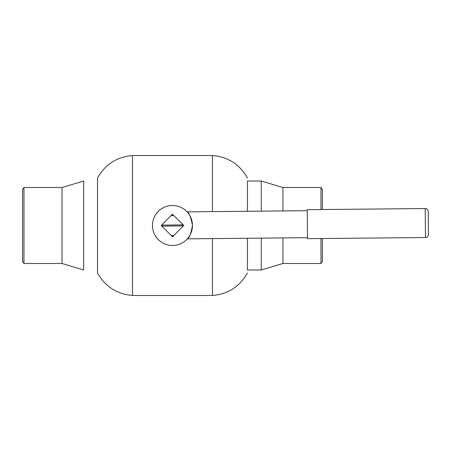 <?xml version="1.0" encoding="UTF-8"?>
<svg xmlns="http://www.w3.org/2000/svg" width="451" height="451" viewBox="0 0 451 451"><rect width="100%" height="100%" fill="white"/><g stroke="black" fill="none" stroke-linecap="round" stroke-linejoin="round"><path stroke-width="0.68" d="M247.441 181.02L247.441 211.277L247.441 181.02L261.281 181.02L261.281 211.141M247.441 269.98L247.441 238.263L247.441 269.98L261.281 269.98L261.281 238.128M247.441 272.979C239.729 286.622 228.071 294.12 212.455 295.467L212.455 238.602M132.498 295.467L132.498 155.533C116.882 156.88 105.224 164.378 97.512 178.021L97.512 272.979C105.224 286.622 116.882 294.12 132.498 295.467L212.455 295.467M212.455 211.615L212.455 155.533L132.498 155.533M171.138 215.443A10.147 10.147 0 0 1 173.618 215.42M173.815 235.557A10.147 10.147 0 0 1 171.335 235.58M62.018 263.48L83.672 269.98L83.672 181.02L62.018 187.52L23.948 187.52L23.948 263.48L62.018 263.48L62.018 187.52M23.948 263.48L22.55 261.484L22.55 189.516L23.948 187.52M261.281 181.02L282.935 187.52L282.935 210.927M282.935 187.52L321.005 187.52L321.005 209.557M321.005 187.52L322.403 189.516L322.403 209.546M322.403 238.534L322.403 261.484L321.005 263.48L321.005 238.545M282.935 237.919L282.935 263.48L321.005 263.48M162.49 225.1L162.569 224.181A9.995 9.995 0 0 0 162.501 226.098L162.597 227.011A9.995 9.995 0 0 1 162.501 226.098L182.463 225.9L182.384 226.819A9.995 9.995 0 0 0 182.452 224.902L182.356 223.989A9.995 9.995 0 0 1 182.452 224.902L162.49 225.1M162.484 225.167L162.484 225.596M173.985 235.383A9.995 9.995 0 0 1 171.16 235.411M170.968 215.617A9.995 9.995 0 0 1 173.793 215.589M189.488 215.003L189.888 215.674M190.356 216.565L190.547 216.954M190.914 217.771L191.641 219.817M191.861 220.612L192.295 222.879M192.402 223.933L192.442 226.526M192.295 228.116L191.917 230.14M191.534 231.526L191.072 232.84M190.936 233.173L190.407 234.334M189.341 236.234L187.357 238.85C189.296 238.089 190.999 233.584 192.464 225.325C190.846 217.072 189.054 212.584 187.092 211.863L307.272 210.69M187.357 238.85L307.537 237.677M189.899 215.702L190.897 217.732M191.63 219.778L192.081 221.582M192.306 228.02L192.143 229.091M192.087 229.384L191.81 230.591M191.416 231.904L191.128 232.699M191.72 230.912L192.222 228.612M192.464 225.212L192.374 223.611M192.154 221.982L191.737 220.144M191.675 219.936L189.854 215.623M158.481 239.774A19.991 19.991 0 0 0 186.748 239.498A19.991 19.991 0 0 0 186.472 211.226A19.991 19.991 0 0 0 158.205 211.502A19.991 19.991 0 0 0 158.481 239.774C155.572 236.476 155.572 236.476 158.481 239.774L158.013 239.301M157.579 238.833L157.202 238.399M156.875 237.998L156.401 237.384M172.586 236.809L183.782 225.387L172.367 214.191L161.17 225.613L172.586 236.809M425.479 237.525A2.999 2.999 0 0 0 428.45 234.497L428.224 211.513A2.999 2.999 0 0 0 425.197 208.542L307.261 209.692L307.543 238.675L425.479 237.525L425.197 208.542M247.441 178.021C239.729 164.378 228.071 156.88 212.455 155.533M282.935 263.48L261.281 269.98"/></g></svg>
